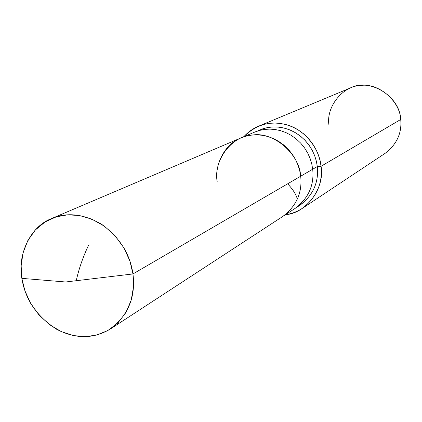 <?xml version="1.0" encoding="UTF-8"?>
<svg xmlns="http://www.w3.org/2000/svg" width="422" height="422" viewBox="0 0 422 422"><rect width="100%" height="100%" fill="white"/><g stroke="black" fill="none" stroke-linecap="round" stroke-linejoin="round"><path stroke-width="0.63" d="M132.956 273.941L65.589 281.986L21.854 278.362L21.153 265.807L23.036 252.878L27.82 240.561L35.379 229.943L45.133 221.898L56.189 216.876L67.583 214.84L79.452 215.51L92.033 219.213L104.355 226.155L115.327 236.04L124.021 248.046L129.907 261.049L132.956 273.941C130.166 254.218 119.806 237.723 101.876 224.457C83.904 213.922 67.119 211.965 51.516 218.58C29.63 226.851 17.355 255.716 21.854 278.362L65.589 281.986L132.956 273.941L133.468 286.897L131.221 300.1L125.962 312.47L117.923 322.904L107.8 330.558L96.554 335.089L85.175 336.656L73.497 335.58L61.28 331.608L49.432 324.602L38.94 314.907L30.616 303.297L24.919 290.779L21.854 278.362C25.251 299.557 36.872 316.547 56.722 329.318C75.738 339.167 93.647 339.045 110.443 328.949C128.304 315.202 135.81 296.861 132.956 273.941L300.696 176.217L132.956 273.941M51.516 218.58L240.936 137.941L246.105 136.164L251.28 135.151L256.444 134.845L261.867 135.235L267.458 136.412L273.071 138.421L278.531 141.28L283.653 144.936L288.284 149.304L292.277 154.241L295.537 159.579L298.022 165.129L299.726 170.731L300.696 176.217C299.53 153.956 273.772 131.801 253.084 134.966C232.01 135.256 213.11 160.371 217.193 181.755C213.11 160.371 232.01 135.256 253.084 134.966C273.772 131.801 299.53 153.956 300.696 176.217C302.405 192.627 296.45 206.026 282.835 216.412C296.45 206.026 302.405 192.627 300.696 176.217L299.726 170.731L298.022 165.129L295.537 159.579L292.277 154.241L288.284 149.304L283.653 144.936L278.531 141.28L273.071 138.421L267.458 136.412L261.867 135.235L256.444 134.845L251.28 135.151L246.105 136.164L240.936 137.941C224.298 144.261 214.302 165.392 217.193 181.755M240.936 137.941L254.556 132.144L259.593 130.409L264.641 129.417L269.674 129.111L274.954 129.48L280.403 130.614L285.863 132.555L291.175 135.325L296.16 138.87L300.659 143.105L304.536 147.895L307.701 153.07L310.112 158.461L311.763 163.894L312.702 169.227L300.696 176.217L312.702 169.227L311.763 163.894L310.112 158.461L307.701 153.07L304.536 147.895L300.659 143.105L296.16 138.87L291.175 135.325L285.863 132.555L280.403 130.614L274.954 129.48L269.674 129.111L264.641 129.417L259.593 130.409L254.556 132.144L264.773 128.198L269.769 127.217L274.748 126.906L279.981 127.27L285.367 128.388L290.769 130.308L296.022 133.041L300.955 136.543L305.407 140.726L309.242 145.458L312.37 150.575L314.749 155.903L316.384 161.273L317.307 166.542L312.702 169.227C314.332 185.163 308.508 198.198 295.231 208.32C308.508 198.198 314.332 185.163 312.702 169.227L317.307 166.542L316.331 161.072L314.601 155.496L312.058 149.984L308.709 144.72L304.615 139.898L299.884 135.694L294.672 132.244L289.16 129.649L283.542 127.924L277.993 127.054L272.67 126.959L267.527 127.571L262.331 128.942L257.22 131.126M258.607 126.183L350.318 88.003C369.155 77.548 399.961 96.037 400.721 119.479L321.058 166.284L320.061 160.555L318.293 154.716L315.714 148.924L312.327 143.353L308.171 138.205L303.344 133.637L297.995 129.812L292.293 126.816L286.422 124.701L280.561 123.456L274.87 123.029L269.447 123.329L264.024 124.358L258.607 126.183C253.047 128.478 248.12 131.991 243.826 136.712C257.045 123.693 272.19 119.99 289.26 125.608C306.53 131.437 319.712 150.121 321.058 166.284L317.307 166.542C318.911 182.299 313.14 195.191 299.989 205.213L110.443 328.949M297.557 206.674C312.301 196.979 318.884 183.602 317.307 166.542L321.058 166.284L400.721 119.479C399.998 100.842 378.281 82.601 360.493 85.492C342.421 85.967 325.784 107.293 328.991 125.255M321.058 166.284C325.067 187.753 306.53 213.363 285.467 214.692C291.307 213.933 296.961 211.791 302.437 208.273C316.595 197.322 322.798 183.327 321.058 166.284M400.721 119.479C401.981 133.072 396.801 144.35 385.18 153.302L302.437 208.273M76.261 280.709C78.793 269.088 82.865 257.325 88.472 245.414M287.656 183.813C292.942 189.446 296.149 194.489 297.278 198.936"/></g></svg>
